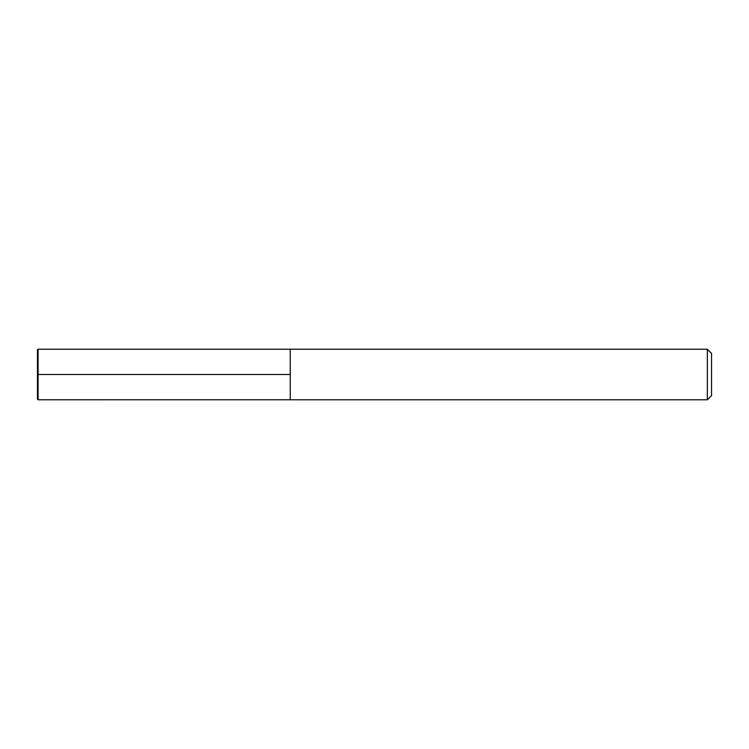<?xml version="1.0" encoding="UTF-8"?>
<svg xmlns="http://www.w3.org/2000/svg" width="749" height="749" viewBox="0 0 749 749"><rect width="100%" height="100%" fill="white"/><g stroke="black" fill="none" stroke-linecap="round" stroke-linejoin="round"><path stroke-width="1.12" d="M707.337 349.221L707.337 399.779L711.55 395.566L711.55 353.434L707.337 349.221L38.087 349.221L37.45 349.858L37.45 399.142L38.087 399.779L290.238 399.76L290.238 349.221M38.077 399.779L38.077 349.221M290.238 374.5L37.45 374.5L290.238 374.5M707.337 399.779L290.238 399.779"/></g></svg>
